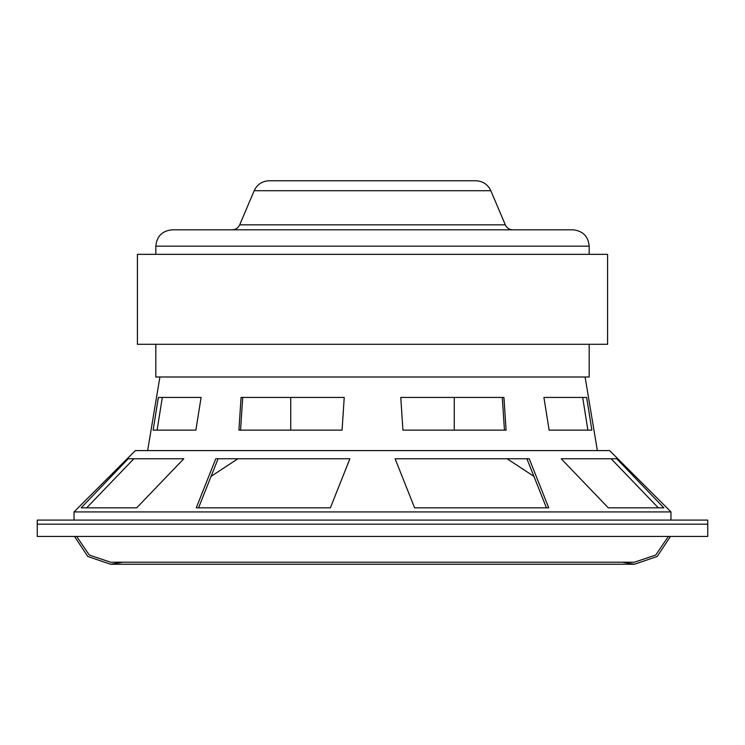 <?xml version="1.0" encoding="UTF-8"?>
<svg xmlns="http://www.w3.org/2000/svg" width="745" height="745" viewBox="0 0 745 745"><rect width="100%" height="100%" fill="white"/><g stroke="black" fill="none" stroke-linecap="round" stroke-linejoin="round"><path stroke-width="1.12" d="M254.175 190.72L490.825 190.72C487.798 184.388 482.779 181.063 475.766 180.756L269.234 180.756C262.221 181.063 257.202 184.388 254.175 190.72L239.694 224.832C238.186 227.998 235.671 229.656 232.17 229.814M155.817 246.167L589.183 246.167C588.215 236.23 582.767 230.782 572.831 229.814L172.169 229.814C162.233 230.782 156.785 236.24 155.817 246.167L155.817 254.343M589.183 344.292L589.183 376.998L155.817 376.998L155.817 344.292M607.585 254.343L137.415 254.343L137.415 344.292L607.585 344.292L607.585 254.343M37.25 536.447L707.75 536.447L37.25 536.447L37.25 520.094L707.75 520.094L707.75 524.182L37.25 524.182M707.75 536.447L707.75 524.182M74.044 511.917L135.376 450.585L609.624 450.585L670.956 511.917L74.044 511.917L74.044 520.094M529.229 458.762L548.73 507.829L414.611 507.829L395.111 458.762L529.229 458.762M349.889 458.762L330.389 507.829L196.27 507.829L215.771 458.762L349.889 458.762M183.792 458.762L136.717 507.829L81.158 507.829L128.242 458.762L183.792 458.762M616.758 458.762L663.842 507.829L608.283 507.829L561.208 458.762L616.758 458.762M133.839 458.762L86.681 507.829M526.911 458.762L546.448 507.829M198.552 507.829L218.089 458.762M611.161 458.762L658.319 507.829M201.085 397.439L195.879 430.144L153.144 430.144L158.35 397.439L201.085 397.439M503.937 397.439L506.097 430.144L402.924 430.144L400.773 397.439L503.937 397.439M344.227 397.439L342.076 430.144L238.903 430.144L241.063 397.439L344.227 397.439M586.65 397.439L591.856 430.144L549.121 430.144L543.915 397.439L586.65 397.439M502.288 397.439L504.449 430.144M240.551 430.144L242.712 397.439M162.317 397.439L157.102 430.144M582.683 397.439L587.898 430.144M490.825 190.72L505.306 224.832L239.694 224.832M454.264 430.144L454.264 397.439M290.736 430.144L290.736 397.439M505.306 224.832C506.814 227.998 509.329 229.656 512.83 229.814M589.183 246.167L589.183 254.343M622.252 562.205L634.423 564.244L657.192 556.487L670.481 536.447M122.748 562.205L110.577 564.244L634.423 564.244L110.577 564.244L87.808 556.487L74.519 536.447M76.642 536.447L89.27 555.034L110.577 562.205L634.423 562.205L655.73 555.034L668.358 536.447M237.879 458.762L211.031 476.409M507.121 458.762L533.969 476.409M670.956 511.917L670.956 520.094M159.905 376.998L147.64 450.585M585.095 376.998L597.36 450.585"/></g></svg>
